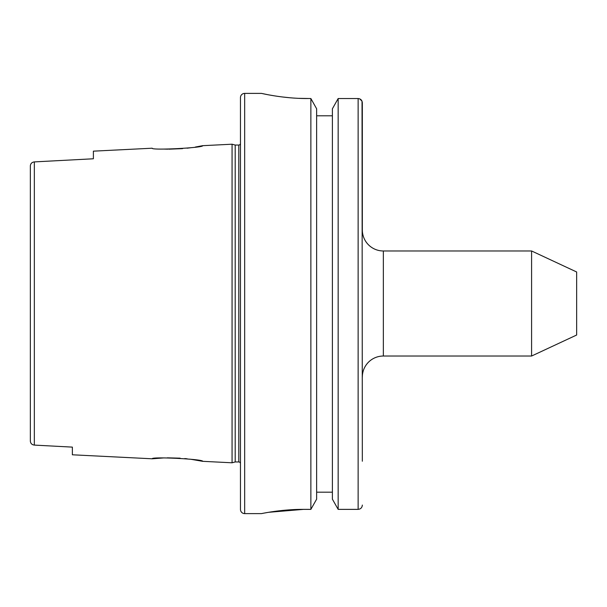 <?xml version="1.0" encoding="UTF-8"?>
<svg xmlns="http://www.w3.org/2000/svg" width="607" height="607" viewBox="0 0 607 607"><rect width="100%" height="100%" fill="white"/><g stroke="black" fill="none" stroke-linecap="round" stroke-linejoin="round"><path stroke-width="0.91" d="M93.387 151.158L93.387 158.776L93.387 151.158L152.22 148.207C150.726 150.528 204.263 147.797 202.647 145.68L195.317 147.053M191.41 147.653L187.115 148.191M182.57 148.639L168.829 149.185M167.873 149.178L163.503 149.064M72.37 454.795L72.37 447.116L72.37 454.795L152.22 458.793L163.791 457.921M167.312 457.83L180.165 458.171M184.778 458.558L187.184 458.816M190.712 459.249L202.647 461.32C204.248 459.203 150.733 456.472 152.22 458.793M298.796 98.342L310.867 98.531L316.634 108.79L310.867 98.531L310.867 509.372L316.634 499.166L310.867 509.372L303.5 509.372C280.973 509.258 260.942 513.757 261.48 513.613L244.667 513.613A4.203 4.203 0 0 1 240.463 509.41L240.463 97.59A4.203 4.203 0 0 1 244.667 93.387L261.48 93.387L266.989 94.525M238.786 461.95L238.786 145.05L235.197 145.05L235.197 461.95L238.786 461.95A1.684 1.684 0 0 1 240.463 463.634M238.786 145.05A1.684 1.684 0 0 0 240.463 143.366M235.197 145.05L232.064 144.208L232.064 462.792L235.197 461.95M531.588 250.972L531.588 356.028L576.65 335.018L576.65 271.982L531.588 250.972L383.343 250.972A21.01 21.01 0 0 1 362.333 229.962L362.333 102.841C362.106 100.254 360.71 98.812 358.13 98.531L338.16 98.531L332.393 108.79L338.16 98.531L338.16 509.372L332.393 499.166L338.16 509.372L358.13 509.372L358.13 98.531M531.588 356.028L383.343 356.028L383.343 250.972M362.333 377.038A21.01 21.01 0 0 1 383.343 356.028M307.703 98.531C282.908 98.668 260.896 93.212 261.48 93.387M202.647 461.32L232.064 462.792M202.647 145.68L232.064 144.208M93.387 158.776L34.341 161.902C31.905 162.228 30.57 163.556 30.35 165.878L30.35 441.122C30.57 443.444 31.905 444.772 34.341 445.098L72.37 447.116M45.153 445.675L42.444 445.53M34.341 445.098L34.341 161.902L59.486 160.567M30.35 441.122L30.35 409.399M30.35 197.601L30.35 165.878M362.333 461.229L362.038 101.255M269.364 94.98L275.032 95.944M281.974 96.923L289.956 97.765M264.682 512.998L266.481 512.672M268.628 512.3L303.5 509.372M359.761 98.873L362.015 101.202M316.634 499.166L316.634 108.79M332.393 115.8L316.634 115.8M332.393 492.186L316.634 492.186M332.393 499.166L332.393 108.79M362.333 505.077C362.106 507.664 360.702 509.091 358.13 509.372M244.667 513.613L244.667 93.387"/></g></svg>
